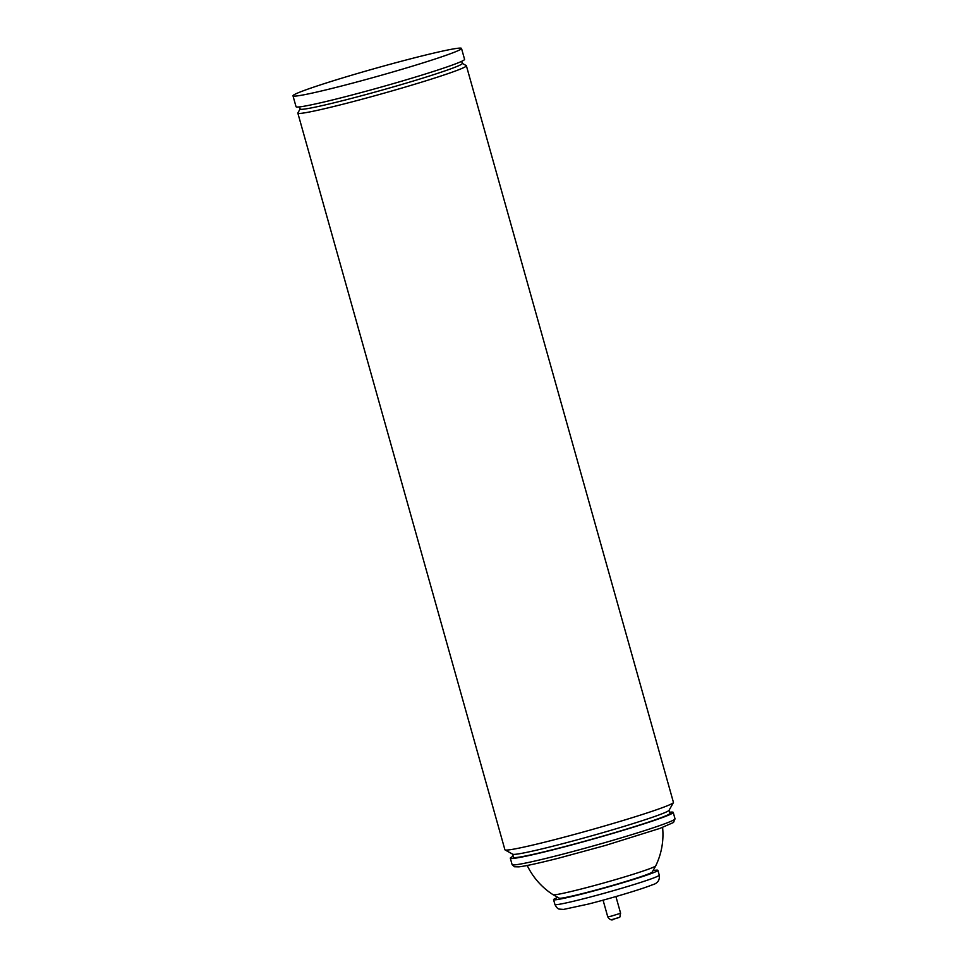 <?xml version="1.0" encoding="UTF-8"?>
<svg xmlns="http://www.w3.org/2000/svg" width="968" height="968" viewBox="0 0 968 968"><rect width="100%" height="100%" fill="white"/><g stroke="black" fill="none" stroke-linecap="round" stroke-linejoin="round"><path stroke-width="1.45" d="M527.209 865.477A71.39 71.39 0 0 0 553.091 894.71A53.349 2.517 -15.7 0 0 553.103 894.722A53.349 2.517 -15.7 0 0 581.115 889.035A53.349 2.517 -15.7 0 0 655.723 865.876A53.349 2.517 -15.7 0 0 655.723 865.864A71.39 71.39 0 0 0 662.596 827.422M553.103 894.722L559.262 898.171A48.352 2.275 -15.7 0 0 584.648 893.016A48.352 2.275 -15.7 0 0 652.263 872.023L655.723 865.876M557.846 897.372A54.184 2.553 -15.7 0 0 553.563 899.659A54.184 2.553 -15.7 0 0 582.095 893.984A54.184 2.553 -15.7 0 0 657.901 870.329A54.184 2.553 -15.7 0 0 653.061 870.607M612.393 919.455L618.007 917.87M339.066 86.648A87.531 4.126 -15.7 0 0 461.506 48.4A87.531 4.126 -15.7 0 0 376.129 68.147A87.531 4.126 -15.7 0 0 292.977 95.772A87.531 4.126 -15.7 0 0 339.066 86.648M292.977 95.772L296.051 106.734A87.531 4.126 -15.7 0 0 342.127 97.55A87.531 4.126 -15.7 0 0 464.579 59.363L461.506 48.4M299.56 106.891L300.153 109.009A84.204 3.969 -15.7 0 0 344.487 100.2A84.204 3.969 -15.7 0 0 462.268 63.44L461.675 61.323M300.128 108.924L297.89 112.905A87.531 4.126 -15.7 0 0 297.841 113.123A87.531 4.126 -15.7 0 0 343.93 103.963A87.531 4.126 -15.7 0 0 466.382 65.751A87.531 4.126 -15.7 0 0 466.237 65.582L462.244 63.356M297.841 113.123L504.909 849.759A87.531 4.126 -15.7 0 0 505.054 849.916A87.531 4.126 -15.7 0 0 550.986 840.599A87.531 4.126 -15.7 0 0 673.401 802.605A87.531 4.126 -15.7 0 0 673.438 802.387L466.382 65.751M505.054 849.916L512.75 854.224A81.276 3.824 -15.7 0 0 555.402 845.572A81.276 3.824 -15.7 0 0 669.07 810.289L673.401 802.605M512.641 854.163L513.512 857.285A81.276 3.824 -15.7 0 0 556.31 848.779A81.276 3.824 -15.7 0 0 670.013 813.301L669.13 810.18M513.221 856.22A84.615 3.981 -15.7 0 0 510.305 858.168A84.615 3.981 -15.7 0 0 554.858 849.335A84.615 3.981 -15.7 0 0 673.22 812.382A84.615 3.981 -15.7 0 0 669.711 812.225M553.563 899.659L554.918 904.463A54.184 2.553 -15.7 0 0 583.45 898.8A54.184 2.553 -15.7 0 0 659.256 875.145L657.901 870.329M611.28 916.164L620.609 913.247C618.988 919.104 622.109 916.006 613.833 919.176C611.849 920.665 609.816 919.902 607.759 916.865L611.28 916.164M510.305 858.168L512.108 864.618A84.615 3.981 -15.7 0 0 556.66 855.748A84.615 3.981 -15.7 0 0 675.023 818.831L673.22 812.382M554.918 904.463C556.431 907.476 557.907 909.025 559.347 909.097L563.485 909.436L588 904.148C607.384 899.296 640.683 889.592 652.384 884.812C657.623 883.421 659.922 880.19 659.256 875.145M603.076 900.167L607.759 916.865M615.914 896.55L620.609 913.247M512.108 864.618L514.456 866.759L518.957 866.856C525.999 865.985 539.285 863.069 558.839 858.108L605.254 845.487L659.91 828.402L673.51 822.485L675.023 818.831"/></g></svg>
